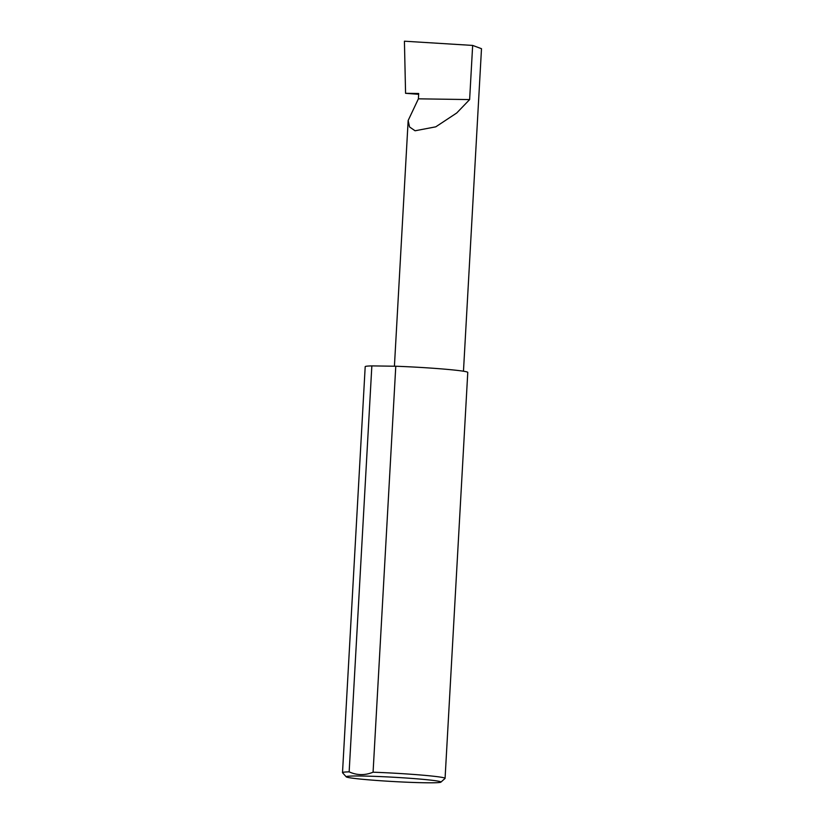 <?xml version="1.0" encoding="UTF-8"?>
<svg xmlns="http://www.w3.org/2000/svg" width="824" height="824" viewBox="0 0 824 824"><rect width="100%" height="100%" fill="white"/><g stroke="black" fill="none" stroke-linecap="round" stroke-linejoin="round"><path stroke-width="1.24" d="M418.396 98.829L408.158 120.5L409.559 126.968L415.069 130.779L435.783 126.824L456.723 112.991L469.628 99.58L418.396 98.829L418.695 93.503L405.573 93.308L404.419 41.2L472.657 45.423L481.494 48.698L463.469 371.222M428.696 779.906A47.452 2.153 -176.8 0 0 375.589 776.393A47.452 2.153 -176.8 0 0 346.234 776.847A47.452 2.153 -176.8 0 0 358.45 778.876A47.452 2.153 -176.8 0 0 409.538 782.316A47.452 2.153 -176.8 0 0 440.892 782.141A47.452 2.153 -176.8 0 0 428.696 779.906M346.234 776.847L342.547 772.727A51.366 2.328 3.2 0 1 342.506 772.624A51.366 2.328 3.2 0 1 349.149 771.851C356.967 775.405 364.939 775.518 373.076 772.201A51.366 2.328 3.2 0 1 431.807 776.043A51.366 2.328 3.2 0 1 445.073 778.361A51.366 2.328 3.2 0 1 445.012 778.464L440.892 782.141M373.076 772.201L395.778 366.237A51.366 2.328 3.2 0 1 454.508 370.089A51.366 2.328 3.2 0 1 467.774 372.397L445.073 778.361M418.654 94.317L405.573 93.308M472.657 45.423L469.628 99.58M349.149 771.851L371.851 365.897A51.366 2.328 3.2 0 0 365.197 366.67L342.506 772.624M395.778 366.237L371.851 365.897M408.158 120.5L394.418 366.227"/></g></svg>
